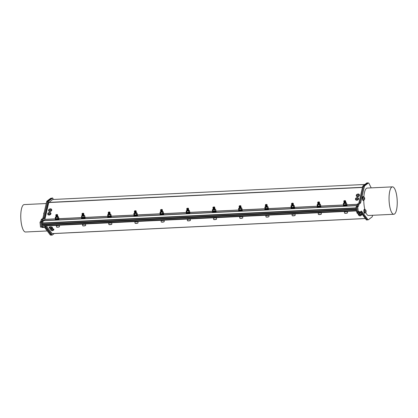 <?xml version="1.0" encoding="UTF-8"?>
<svg xmlns="http://www.w3.org/2000/svg" width="418" height="418" viewBox="0 0 418 418"><rect width="100%" height="100%" fill="white"/><g stroke="black" fill="none" stroke-linecap="round" stroke-linejoin="round"><path stroke-width="0.63" d="M57.574 216.529L56.665 216.848M57.658 216.529L57.229 216.409M57 216.399L56.717 216.409M56.968 216.085L57.647 216.258L56.691 216.132M57.25 215.855L56.66 215.85M56.435 215.871L57.459 215.651M56.911 215.557L56.629 215.568M56.404 215.594L57.647 215.495L56.503 215.866L55.897 215.85L56.164 215.604M57.188 215.291L56.597 215.286M56.373 215.312L57.616 215.213L56.472 215.583L55.866 215.573L56.137 215.322M57.161 215.014L56.566 215.004M56.341 215.03L57.376 214.815L57.308 215.129L55.84 215.233M56.043 214.69L57.229 214.862L55.955 214.857M56.926 214.758L57.313 214.638M57.313 214.836L56.106 215.04M56.848 214.962L57.219 214.988M57.418 215.124L55.85 215.327L57.585 214.93M56.874 215.239L57.25 215.27M57.449 215.406L55.881 215.61L57.621 215.244M57.475 215.646L56.195 215.887M56.937 215.803L57.313 215.834M56.017 215.16L57.005 215.061M57.397 215.683L57.564 215.897L56.712 216.127L56.096 215.96M56.111 216.007L57.099 215.902M57.485 215.939L57.433 216.252L55.96 216.357L57.13 216.184M57.647 216.258L56.263 216.545M57.01 216.503L56.728 216.519M56.514 216.54L57.323 216.613L57.741 216.383L57.454 216.242M56.984 216.221L57.71 216.054M56.952 215.939L56.211 216.017M55.902 216.106L57.679 215.792M56.921 215.657L56.639 215.672M55.881 215.845L57.653 215.526M56.89 215.38L56.608 215.395M56.858 215.098L56.117 215.176M56.827 214.815L56.545 214.831M55.793 215.004L57.282 214.878L57.553 214.711L57.235 214.497L56.049 214.627L57.235 214.497M57.229 214.862L57.553 214.711M57.135 216.503L56.002 216.733M108.889 214.016L108.346 214.188L109.046 214.324L109.882 214.063L108.628 214.303L109.516 213.979M109.908 213.985L109.61 213.885M109.38 213.88L109.098 213.891M109.892 213.697L109.067 213.608M109.626 213.332L109.035 213.326M108.811 213.352L109.84 213.133M109.286 213.034L109.009 213.044M108.779 213.07L110.023 212.971L108.879 213.342L108.272 213.332L108.544 213.081M109.568 212.772L108.973 212.762M108.753 212.788L109.777 212.569L109.715 212.887L108.408 212.877M109.537 212.49L108.941 212.485M108.424 212.166L109.61 212.339L108.335 212.334M109.302 212.234L109.688 212.119M109.793 212.563L108.513 212.799M109.255 212.72L109.631 212.746M109.741 212.877L108.257 213.091M110.059 213.284L108.779 213.671L110.033 213.206L108.576 213.363M109.312 213.279L109.688 213.311M109.344 213.561L109.918 213.729M109.688 212.318L109.965 212.407L109.688 212.605L108.189 212.741L109.934 212.187L108.424 212.104L109.61 211.978M108.398 212.642L109.385 212.537M108.283 213.619L110.023 212.987M108.487 213.483L109.474 213.384M109.861 213.415L109.809 213.729L108.335 213.833L109.506 213.661M110.023 213.734L108.643 214.026M109.041 214.324L110.038 214.006M109.391 213.979L109.108 213.995M108.377 214.215L109.845 214.047L110.122 213.849L109.835 213.718M109.359 213.697L110.086 213.551M109.328 213.42L108.586 213.499M109.297 213.138L109.014 213.154M109.265 212.856L108.983 212.872M108.22 213.023L109.991 212.705M109.234 212.574L108.492 212.652M108.199 212.762L109.96 212.422M109.208 212.292L108.92 212.307M109.61 212.339L109.934 212.187M136.096 212.725L135.228 213.065M136.226 212.746L135.798 212.626M135.568 212.616L135.286 212.626M135.061 212.652L136.09 212.433L136.132 212.71L134.831 212.762M136.216 212.469L135.254 212.349M135.03 212.37L136.059 212.151L136.096 212.428L134.591 212.652L135.693 212.401M135.819 212.072L135.223 212.067M135.474 211.774L135.197 211.785M135.756 211.508L135.166 211.503M134.941 211.529L136.184 211.43L135.04 211.801L134.429 211.785L134.701 211.539M135.725 211.231L135.129 211.221M134.612 210.907L135.798 211.08L134.523 211.074M135.495 210.975L135.876 210.855M135.411 211.174L135.787 211.205M135.897 211.336L134.413 211.545L136.153 211.163M135.442 211.456L135.819 211.487M135.505 212.02L135.876 212.046M136.069 212.145L134.795 212.381M135.536 212.302L136.012 212.537L134.826 212.663M135.876 211.053L136.007 211.289L135.16 211.503L134.57 211.336M134.586 211.377L135.573 211.278M135.991 211.592L135.27 212.057L134.444 211.827L136.184 211.43M135.96 211.895L136.132 212.114L135.275 212.344L134.638 212.166M134.68 212.224L135.662 212.119M82.853 215.583L83.715 215.244M83.861 215.275L83.417 215.15M83.192 215.139L82.91 215.15M82.686 215.176L83.71 214.956L83.752 215.233L82.451 215.286M83.835 214.993L82.879 214.868M82.654 214.894L83.678 214.674L83.72 214.951L82.215 215.171L83.318 214.925M83.438 214.596L82.848 214.586M83.098 214.293L82.816 214.309M83.381 214.032L82.785 214.026M83.349 213.75L82.754 213.744M82.534 213.77L83.772 213.671L82.633 214.042L82.022 214.026L82.294 213.781M82.236 213.426L83.417 213.598L82.142 213.598M82.21 213.901L83.198 213.797M83.584 213.833L82.806 214.309L82.038 214.068L83.778 213.702M83.61 214.115L83.558 214.429L82.236 214.439M83.657 214.397L82.9 214.868L82.1 214.633L83.835 214.246M82.299 214.747L83.287 214.643M83.203 215.244L82.916 215.254M82.701 215.28L83.511 215.354L83.929 215.124L83.642 214.983M83.172 214.962L83.903 214.831M83.14 214.68L82.398 214.758M82.1 214.862L83.866 214.512M83.109 214.397L82.827 214.413M83.078 214.115L82.795 214.131M82.043 214.303L83.804 213.964M83.046 213.833L82.304 213.917M83.015 213.556L82.733 213.572M81.975 213.76L83.469 213.619L83.746 213.452L83.422 213.237L82.236 213.368L83.422 213.237M83.417 213.598L83.746 213.452M83.579 213.582L82.006 213.786M83.036 213.697L83.412 213.729M83.067 213.979L83.438 214.011M83.125 214.544L83.501 214.57M83.699 214.706L82.419 214.904M83.156 214.821L83.637 215.061L82.445 215.186M83.328 215.239L82.189 215.474M161.27 211.498L160.721 211.66L161.421 211.801L162.257 211.539L161.003 211.78L161.891 211.456M162.325 211.487L161.985 211.362M161.756 211.356L161.473 211.367M162.273 211.174L161.442 211.085M161.217 211.111L162.247 210.891L162.283 211.168L160.778 211.388L161.886 211.142M162.006 210.813L161.411 210.803M161.186 210.829L162.215 210.609L162.158 210.923L160.846 210.918M161.667 210.51L161.385 210.52M161.16 210.547L162.403 210.447L161.259 210.824L160.648 210.808L160.92 210.557M161.944 210.249L161.353 210.244M161.912 209.967L161.322 209.961M161.097 209.982L162.341 209.883L161.196 210.259L160.59 210.244L160.862 209.998M160.726 209.789L162.064 209.596M162.069 209.794L160.742 210.092M161.63 210.197L162.006 210.223M162.116 210.353L160.878 210.656L162.372 210.181L161.228 210.541L160.606 210.285L162.346 209.92M162.231 210.604L160.951 210.839M161.693 210.756L162.069 210.787M162.179 210.918L160.982 211.121M161.724 211.038L162.299 211.205M160.799 209.643L161.729 209.737M160.773 210.118L161.761 210.014M160.867 210.959L161.855 210.86M162.403 211.21L161.019 211.503M161.416 211.801L162.414 211.482M135.578 212.72L135.296 212.736M135.082 212.757L135.892 212.83L136.31 212.6L136.022 212.459M135.547 212.438L136.273 212.287M135.516 212.156L134.774 212.234M134.481 212.344L136.242 212.004M135.489 211.874L135.202 211.889M134.444 212.078L136.216 211.743M135.453 211.597L135.171 211.607M135.427 211.315L134.685 211.393M135.395 211.033L135.113 211.048M134.361 211.215L135.85 211.095L136.122 210.928L135.803 210.714L134.612 210.844L135.803 210.714M135.798 211.08L136.122 210.928M135.704 212.715L134.57 212.95M188.508 210.186L187.604 210.541M188.602 210.223L188.173 210.102M187.943 210.092L187.661 210.108M187.436 210.129L188.466 209.909L188.508 210.186L187.207 210.238M188.591 209.951L187.63 209.826M188.194 209.549L187.604 209.543M187.854 209.251L187.572 209.261M188.131 208.99L187.541 208.979M187.316 209.005L188.56 208.906L187.416 209.277L186.809 209.266L187.081 209.016M188.105 208.707L187.51 208.702M187.285 208.723L188.319 208.509M186.987 208.383L188.173 208.556L186.898 208.551M187.87 208.451L188.257 208.336M188.252 208.467L187.05 208.734M187.792 208.655L188.163 208.681M188.278 208.812L186.783 208.927M187.818 208.932L188.194 208.963M187.881 209.496L188.257 209.528M187.912 209.779L188.419 209.998L187.201 210.139M186.961 208.859L187.948 208.754M188.366 209.068L187.645 209.538L187.008 209.371M188.408 209.355L188.346 209.664L187.024 209.679M187.055 209.7L188.043 209.596M188.455 209.664L186.903 210.05L188.074 209.878M161.766 211.456L161.484 211.471M160.758 211.691L162.221 211.524L162.498 211.325L162.21 211.2M161.735 211.179L162.461 211.012M161.703 210.897L160.961 210.975M160.658 211.064L162.43 210.745M161.677 210.615L161.395 210.63M160.637 210.797L162.398 210.463M161.646 210.332L161.358 210.348M161.614 210.05L160.873 210.129M161.583 209.773L161.301 209.784M160.538 209.94L162.038 209.836L162.309 209.669L161.991 209.455L160.799 209.585L161.991 209.455M161.985 209.815L162.309 209.669M213.645 208.974L213.102 209.146L213.802 209.277L214.486 209.131L213.379 209.256L214.267 208.932M214.68 208.932L214.361 208.843M214.136 208.833L213.854 208.843M213.629 208.869L214.653 208.65L214.695 208.927L213.394 208.979M214.779 208.686L213.823 208.561M213.598 208.587L214.622 208.368L214.659 208.645L213.159 208.869L214.262 208.619M214.382 208.289L213.791 208.284M213.567 208.305L214.81 208.206L213.666 208.582L213.06 208.566L213.332 208.316M214.042 207.992L213.76 208.002M214.324 207.725L213.729 207.72M214.293 207.443L213.697 207.438M213.175 207.119L214.361 207.297L213.086 207.265M214.058 207.187L214.444 207.072M214.006 207.673L214.382 207.704M214.612 208.122L213.248 208.404L214.779 207.939L213.635 208.3L213.013 208.044L214.747 207.641L213.149 207.856M214.068 208.237L214.444 208.263M214.554 208.394L213.358 208.598M214.1 208.514L214.58 208.754L213.389 208.88M214.444 207.271L214.57 207.506L213.723 207.72L213.133 207.547M213.154 207.594L214.136 207.495M213.243 208.441L214.23 208.336M213.797 209.277L214.795 208.963M187.954 210.197L187.672 210.212M187.457 210.233L188.267 210.306L188.685 210.076L188.398 209.935M187.922 209.914L188.654 209.784M187.896 209.632L187.154 209.716M186.851 209.836L188.622 209.465M187.865 209.355L187.583 209.366M186.815 209.522L188.591 209.188M187.834 209.073L187.546 209.089M186.794 209.256L188.56 208.922M187.802 208.791L187.06 208.869M187.771 208.509L187.489 208.525M186.736 208.697L188.225 208.577L188.497 208.404L188.178 208.195L186.992 208.321L188.178 208.195M188.173 208.556L188.497 208.404M188.079 210.197L186.945 210.432M240.846 207.678L239.984 208.018M240.982 207.699L240.554 207.579M240.324 207.574L240.042 207.584M240.287 207.255L240.967 207.427L240.01 207.302M240.569 207.025L239.979 207.02M240.23 206.727L239.953 206.738M239.723 206.764L240.967 206.664L239.822 207.041L239.216 207.025L239.488 206.774M240.512 206.466L239.916 206.461M239.692 206.482L240.935 206.382L239.796 206.758L239.185 206.743L239.457 206.492M240.481 206.184L239.885 206.178M239.666 206.199L240.904 206.1L239.765 206.476L239.153 206.461L239.425 206.21M239.295 206.006L240.632 205.813L239.295 206.006M239.368 205.86L240.632 205.813M240.245 205.928L239.279 206.032M240.632 206.011L239.138 206.22L240.601 206.053L240.878 205.881L240.554 205.672L239.368 205.802L240.554 205.672M240.167 206.131L240.543 206.158M240.653 206.288L239.169 206.502L240.909 206.1M240.198 206.414L240.575 206.44M240.773 206.581L239.2 206.785L240.94 206.419M240.256 206.973L240.632 207.004M239.342 206.335L240.329 206.231M240.716 206.853L240.888 207.072L240.031 207.297L239.394 207.119M239.43 207.176L240.418 207.077M240.805 207.109L240.752 207.422L239.279 207.527L240.449 207.354M240.967 207.427L239.587 207.72M214.141 208.937L213.859 208.953M213.133 209.167L214.596 209L214.873 208.801L214.586 208.676M214.115 208.655L214.836 208.504M214.084 208.373L213.342 208.451M213.044 208.556L214.815 208.242M214.053 208.091L213.77 208.107M214.021 207.809L213.739 207.824M213.99 207.532L213.248 207.61M212.955 207.715L214.716 207.38M213.959 207.25L213.676 207.265M212.924 207.432L214.413 207.312L214.69 207.145L214.366 206.931L213.18 207.062L214.366 206.931M214.361 207.297L214.69 207.145M267.039 206.419L266.172 206.758M267.186 206.445L266.741 206.32M266.512 206.309L266.229 206.32M266.005 206.346L267.034 206.126L267.071 206.403L265.775 206.455M267.159 206.163L266.198 206.043M265.973 206.064L267.003 205.844L267.039 206.121L265.534 206.346L266.637 206.095M266.762 205.766L266.167 205.76M265.942 205.781L266.971 205.562M266.418 205.468L266.141 205.478M266.7 205.201L266.109 205.196M266.668 204.924L266.073 204.914M265.555 204.601L266.741 204.773L265.467 204.768M266.433 204.668L266.82 204.548M266.355 204.867L266.731 204.898M266.386 205.149L266.762 205.181M266.956 205.275L266.877 205.599L265.555 205.614M266.903 205.593L265.707 205.797M266.449 205.713L266.82 205.745M266.935 205.87L265.738 206.074M266.475 205.996L266.956 206.231L265.77 206.356M266.82 204.747L267.097 204.841L266.82 205.039L265.32 205.175L267.065 204.621L265.555 204.538L266.747 204.407M265.529 205.071L266.517 204.972M266.903 205.003L266.125 205.478L265.357 205.238L267.102 204.877M266.977 205.567L266.219 206.037L265.42 205.802L267.154 205.421M265.618 205.917L266.606 205.813M240.334 207.673L240.052 207.689M239.833 207.715L240.784 207.741L241.066 207.542L240.773 207.417M240.303 207.391L241.029 207.229M240.272 207.114L239.53 207.192M239.237 207.297L240.998 206.962M240.24 206.832L239.958 206.847M239.206 207.014L240.972 206.701M240.209 206.549L239.927 206.565M240.178 206.267L239.436 206.346M240.151 205.985L239.864 206.001M240.554 206.032L240.878 205.881M240.46 207.673L239.321 207.908M292.213 205.191L291.67 205.363L292.365 205.494L293.201 205.233L291.947 205.473L292.835 205.149M293.227 205.154L292.929 205.06M292.699 205.05L292.417 205.06M293.211 204.867L292.386 204.778M292.95 204.506L292.354 204.496M292.13 204.522L293.159 204.303M292.605 204.203L292.328 204.219M292.098 204.24L293.128 204.021M292.887 203.942L292.297 203.937M292.072 203.958L293.096 203.738L293.039 204.057L291.733 204.047M292.856 203.66L292.26 203.655M291.743 203.336L292.929 203.509L291.654 203.509M292.626 203.404L293.008 203.289M292.543 203.608L292.919 203.639M293.112 203.733L291.832 203.974M292.574 203.89L292.95 203.916M293.06 204.047L291.863 204.25M293.379 204.459L292.104 204.841L293.352 204.381L291.895 204.533M292.637 204.454L293.013 204.48M292.668 204.731L293.237 204.898M293.075 203.467L293.008 203.775L291.513 203.916L293.253 203.362L291.743 203.279L292.934 203.148M291.717 203.812L292.704 203.707M293.123 204.026L292.401 204.491L291.576 204.261L293.311 203.874M291.607 204.794L293.342 204.156M291.811 204.658L292.799 204.554M293.185 204.585L293.128 204.898L291.659 205.003L292.825 204.836M293.347 204.904L291.963 205.196M292.36 205.494L293.358 205.181M266.522 206.414L266.24 206.429M266.02 206.45L266.836 206.523L267.254 206.293L266.966 206.152M266.491 206.131L267.222 206.001M266.459 205.849L265.717 205.928M265.425 206.037L267.186 205.682M266.433 205.567L266.146 205.583M266.397 205.29L266.114 205.306M265.362 205.473L267.128 205.154M266.365 205.008L265.623 205.086M266.339 204.726L266.052 204.742M266.741 204.773L267.065 204.621M266.647 206.414L265.514 206.644M292.71 205.149L292.428 205.165M291.701 205.384L293.164 205.217L293.441 205.019L293.154 204.893M292.678 204.872L293.41 204.736M292.647 204.59L291.905 204.668M292.621 204.308L292.334 204.324M292.59 204.026L292.302 204.041M292.558 203.744L291.816 203.827M291.518 203.932L293.29 203.613M292.527 203.467L292.245 203.482M292.929 203.509L293.253 203.362M318.897 203.89L318.615 203.906M318.401 203.927L319.352 203.958L319.629 203.759L319.342 203.629M318.866 203.608L319.592 203.461M318.349 203.54L319.31 203.352M318.84 203.326L318.093 203.409M317.8 203.514L319.493 203.3L317.858 203.535L318.082 203.273M318.809 203.049L318.526 203.064M317.764 203.252L319.462 203.017L317.832 203.258L318.051 202.991M318.777 202.767L318.49 202.782M317.732 202.97L319.498 202.678L317.753 202.902M318.746 202.484L318.004 202.563M318.229 202.416L319.472 202.317L317.701 202.652L318.333 202.73L319.472 202.333M317.68 202.39L319.2 202.228M318.715 202.202L318.432 202.218M319.373 202.171L317.936 202.014L319.122 201.889M317.931 202.077L319.441 202.098M319.117 202.249L317.842 202.244M317.905 202.552L318.892 202.448M319.368 203.075L317.983 203.388L319.566 203.195M317.999 203.394L318.986 203.294M319.394 203.315L319.315 203.639L317.847 203.744L319.018 203.571M319.404 203.608L319.347 203.921L318.15 203.937M319.436 203.89L318.547 204.235L319.441 203.885M319.206 202.286L317.993 202.427M318.762 202.631L319.138 202.657M319.331 202.756L317.936 203.096L319.336 202.793M318.824 203.19L319.2 203.221M319.394 203.32L318.114 203.556M318.856 203.472L319.362 203.691L318.145 203.832M319.456 203.921L318.547 204.235M319.023 203.89L317.889 204.125M319.545 203.916L319.117 203.796M318.887 203.791L318.605 203.801M318.38 203.822L319.409 203.603M319.535 203.644L318.573 203.519M319.138 203.242L318.547 203.237M318.323 203.263L317.795 203.279M318.798 202.944L318.516 202.955M318.291 202.981L317.769 202.996M319.075 202.683L318.485 202.673M319.044 202.401L318.453 202.396M318.814 202.145L319.195 202.03M344.427 203.017L345.827 202.61L344.244 202.777L345.832 202.625M345.09 202.652L344.813 202.662M345.059 202.375L344.782 202.38M344.552 202.406L345.796 202.333L344.401 202.699L344.024 202.641L344.312 202.416M345.028 202.093L344.751 202.103M344.996 201.81L344.719 201.821M344.495 201.847L345.738 201.748L344.505 202.129L343.962 202.082L344.254 201.857M345.278 201.544L344.688 201.539M344.463 201.565L345.702 201.486L344.307 201.857L343.93 201.8L344.223 201.575M344.934 201.246L344.657 201.257M344.432 201.283L345.676 201.183L344.411 201.57L343.899 201.518L344.192 201.293M344.118 201.063L345.043 201.037L345.336 200.666M345.477 200.797L345.132 201.168L343.899 201.204L345.064 201.032M344.139 201.695L345.127 201.596M344.171 201.978L345.158 201.878M345.555 201.91L345.258 202.291L344.166 202.239M345.069 202.474L344.793 202.49M344.035 202.662L345.796 202.307M344.004 202.38L345.514 202.213M345.038 202.192L344.761 202.207M345.012 201.91L344.27 201.993M343.972 202.098L345.733 201.763M344.975 201.633L344.239 201.711M343.941 201.816L345.712 201.502M344.949 201.351L344.672 201.366M343.904 201.554L345.676 201.183M344.918 201.068L344.108 201.33L345.393 201.089M344.672 200.656C347.159 200.786 342.932 201.324 343.925 200.927L344.051 201.058M345.409 200.849L343.894 201.204M345.409 201.152L343.904 201.304M345.508 201.382L343.936 201.581M344.96 201.492L345.341 201.523M345.534 201.628L343.967 201.863M344.991 201.774L345.373 201.805M345.534 202.275L344.03 202.427M345.054 202.338L345.43 202.364M345.629 202.505L344.061 202.709M356.314 209.606L42.056 224.779L42.161 225.636L356.402 210.5M42.082 224.738L42.025 224.215L356.235 209.073M53.394 199.459L52.668 198.017L48.504 201.199L44.616 218.186L43.033 219.393L42.443 221.488L41.753 222.015L41.899 223.348L42.359 222.982L356.126 207.871M357.348 211.842L356.564 211.879L356.021 206.879L356.711 206.351L357.296 204.261L358.884 203.049L362.767 186.062L366.931 182.88L367.83 182.99M42.025 224.205L42.056 224.779M42.161 225.636L356.413 210.505M42.615 222.972L43.305 220.615L44.888 219.351L48.734 202.552L52.647 199.506M46.293 225.856L52.182 233.636L365.369 218.546M43.456 225.574L43.869 225.971L356.455 210.907L43.869 225.971M54.256 233.537L52.187 235.12L45.489 226.216L43.906 227.429L42.986 226.488L42.296 227.016L42.15 225.636M58.687 218.133L58.687 218.133A1.803 0.345 -6.2 0 1 58.854 218.259L58.896 218.645A1.803 0.345 173.8 0 1 57.141 219.178A1.803 0.345 173.8 0 1 55.317 219.032L55.275 218.645A1.803 0.345 -6.2 0 0 57.099 218.792A1.803 0.345 -6.2 0 0 58.854 218.259M57.418 216.435L58.337 216.832A1.442 0.277 173.8 0 1 58.055 217.031A1.442 0.277 173.8 0 1 56.743 217.276A1.442 0.277 173.8 0 1 55.589 217.235L55.27 217.224L55.411 218.483A1.803 0.345 -6.2 0 0 55.275 218.645M58.389 218.415A1.442 0.277 173.8 0 1 58.379 218.426A1.442 0.277 173.8 0 1 58.217 218.494A1.442 0.277 173.8 0 1 56.9 218.745A1.442 0.277 173.8 0 1 55.772 218.708L55.772 218.708M55.307 218.975A1.824 0.35 -6.2 0 0 55.291 219.022A1.824 0.35 -6.2 0 0 55.291 219.037A1.824 0.35 -6.2 0 0 57.141 219.184A1.824 0.35 -6.2 0 0 58.917 218.64A1.824 0.35 -6.2 0 0 58.891 218.588M59.252 225.229A1.531 0.293 173.8 0 1 58.154 225.537A1.531 0.293 173.8 0 1 56.299 225.485L56.446 226.911A1.531 0.293 -6.2 0 0 56.477 226.969A1.531 0.293 -6.2 0 0 57.997 227.037A1.531 0.293 -6.2 0 0 59.466 226.64A1.531 0.293 -6.2 0 0 59.487 226.582L59.34 225.229M59.466 226.64L59.33 226.802A1.379 0.261 173.8 0 1 58.008 227.157A1.379 0.261 173.8 0 1 56.644 227.094L56.477 226.969M56.211 216.817A1.442 0.277 173.8 0 1 56.759 216.728M58.217 216.738L58.557 216.952L57.574 217.313L55.589 217.235A1.442 0.277 173.8 0 1 55.474 217.141L56.346 216.55M57.067 216.696L57.898 216.728M55.411 218.483L56.9 218.745L58.698 218.212L58.217 218.494M55.751 218.698L56.069 218.708L55.928 217.449M55.27 217.224L55.751 216.942M58.557 216.952L58.698 218.212M57.574 217.313L57.71 218.572M56.028 225.386A1.803 0.345 -6.2 0 0 57.287 225.521A1.803 0.345 -6.2 0 0 59.1 225.239M58.917 218.64L58.98 219.204A1.824 0.35 173.8 0 1 57.203 219.748A1.824 0.35 173.8 0 1 55.354 219.596A1.824 0.35 173.8 0 1 55.354 219.586M84.875 216.874L84.875 216.874A1.803 0.345 -6.2 0 1 85.042 216.994L85.084 217.381A1.803 0.345 173.8 0 1 83.334 217.919A1.803 0.345 173.8 0 1 81.505 217.773L81.463 217.386A1.803 0.345 -6.2 0 0 83.292 217.532A1.803 0.345 -6.2 0 0 85.042 216.994M84.598 217.146L84.567 217.161A1.442 0.277 173.8 0 1 84.567 217.161A1.442 0.277 173.8 0 1 84.405 217.235A1.442 0.277 173.8 0 1 83.088 217.48A1.442 0.277 173.8 0 1 81.965 217.444L81.959 217.444M81.5 217.715A1.824 0.35 -6.2 0 0 81.479 217.762A1.824 0.35 -6.2 0 0 81.479 217.773A1.824 0.35 -6.2 0 0 83.334 217.924A1.824 0.35 -6.2 0 0 85.11 217.381A1.824 0.35 -6.2 0 0 85.079 217.323M85.439 223.97A1.531 0.293 173.8 0 1 84.342 224.278A1.531 0.293 173.8 0 1 82.487 224.226L82.633 225.652A1.531 0.293 -6.2 0 0 82.665 225.704A1.531 0.293 -6.2 0 0 84.185 225.777A1.531 0.293 -6.2 0 0 85.653 225.38A1.531 0.293 -6.2 0 0 85.674 225.323L85.528 223.964M85.653 225.38L85.518 225.542A1.379 0.261 173.8 0 1 84.196 225.898A1.379 0.261 173.8 0 1 82.832 225.835L82.665 225.704M83.114 213.493L83.501 213.379M82.403 215.557A1.442 0.277 173.8 0 1 82.947 215.463M83.605 215.176L84.525 215.568A1.442 0.277 173.8 0 1 84.243 215.772A1.442 0.277 173.8 0 1 82.931 216.017A1.442 0.277 173.8 0 1 81.782 215.975A1.442 0.277 173.8 0 1 81.662 215.881L82.534 215.286M83.255 215.432L84.086 215.469M84.405 215.479L84.749 215.693L83.762 216.049L81.463 215.965L81.938 217.438L84.405 217.235M81.938 217.438L82.257 217.449L82.121 216.184M81.463 215.965L81.944 215.683M84.749 215.693L84.885 216.952M83.762 216.049L83.898 217.313M82.215 224.126A1.803 0.345 -6.2 0 0 83.475 224.262A1.803 0.345 -6.2 0 0 85.288 223.975M85.11 217.381L85.167 217.94A1.824 0.35 173.8 0 1 83.391 218.483A1.824 0.35 173.8 0 1 81.541 218.337A1.824 0.35 173.8 0 1 81.541 218.321L81.479 217.773M111.068 215.615A1.803 0.345 -6.2 0 0 111.063 215.615A1.803 0.345 -6.2 0 1 111.23 215.735L111.272 216.122A1.803 0.345 173.8 0 1 109.521 216.655A1.803 0.345 173.8 0 1 107.692 216.508L107.651 216.122A1.803 0.345 -6.2 0 0 109.479 216.268A1.803 0.345 -6.2 0 0 111.23 215.735M109.793 213.917L110.713 214.309A1.442 0.277 173.8 0 1 110.43 214.507A1.442 0.277 173.8 0 1 109.119 214.758A1.442 0.277 173.8 0 1 107.969 214.711L107.651 214.7L107.787 215.965A1.803 0.345 -6.2 0 0 107.651 216.122M110.77 215.892A1.442 0.277 173.8 0 1 110.754 215.902A1.442 0.277 173.8 0 1 110.592 215.97A1.442 0.277 173.8 0 1 109.276 216.221A1.442 0.277 173.8 0 1 108.152 216.184L108.152 216.184M107.687 216.451A1.824 0.35 -6.2 0 0 107.666 216.498A1.824 0.35 -6.2 0 0 107.666 216.514A1.824 0.35 -6.2 0 0 109.521 216.66A1.824 0.35 -6.2 0 0 111.298 216.116A1.824 0.35 -6.2 0 0 111.266 216.064M111.627 222.71A1.531 0.293 173.8 0 1 110.535 223.019A1.531 0.293 173.8 0 1 108.675 222.966M111.841 224.121L111.705 224.278A1.379 0.261 173.8 0 1 110.389 224.638A1.379 0.261 173.8 0 1 109.02 224.57L108.858 224.445A1.531 0.293 -6.2 0 0 110.373 224.513A1.531 0.293 -6.2 0 0 111.841 224.121A1.531 0.293 -6.2 0 0 111.862 224.058L111.716 222.705M108.664 222.961L108.821 224.393A1.531 0.293 -6.2 0 0 108.858 224.445M108.591 214.293A1.442 0.277 173.8 0 1 109.135 214.204M110.598 214.215L110.937 214.429L109.95 214.789L107.969 214.711A1.442 0.277 173.8 0 1 107.849 214.622L108.722 214.026M109.443 214.173L110.279 214.204M107.787 215.965L109.276 216.221L111.073 215.693L110.592 215.97M108.126 216.174L108.445 216.184L108.309 214.925M107.651 214.7L108.131 214.418M110.937 214.429L111.073 215.693M109.95 214.789L110.091 216.049M108.408 222.862A1.803 0.345 -6.2 0 0 109.662 223.003A1.803 0.345 -6.2 0 0 111.475 222.716M111.298 216.116L111.36 216.681A1.824 0.35 173.8 0 1 109.584 217.224A1.824 0.35 173.8 0 1 107.729 217.073A1.824 0.35 173.8 0 1 107.729 217.062L107.666 216.514M137.256 214.35L137.256 214.35A1.803 0.345 -6.2 0 1 137.417 214.471L137.459 214.857A1.803 0.345 173.8 0 1 135.709 215.395A1.803 0.345 173.8 0 1 133.88 215.249L133.838 214.862A1.803 0.345 -6.2 0 0 135.667 215.009A1.803 0.345 -6.2 0 0 137.417 214.471M135.981 212.652L136.9 213.049A1.442 0.277 173.8 0 1 136.623 213.248A1.442 0.277 173.8 0 1 135.307 213.493A1.442 0.277 173.8 0 1 134.157 213.452L133.838 213.441L133.974 214.7A1.803 0.345 -6.2 0 0 133.838 214.862M136.979 214.622L136.942 214.638A1.442 0.277 173.8 0 1 136.942 214.638A1.442 0.277 173.8 0 1 136.78 214.711A1.442 0.277 173.8 0 1 135.469 214.956A1.442 0.277 173.8 0 1 134.34 214.925L134.34 214.92M133.875 215.192A1.824 0.35 -6.2 0 0 133.859 215.239A1.824 0.35 -6.2 0 0 133.859 215.249A1.824 0.35 -6.2 0 0 135.709 215.401A1.824 0.35 -6.2 0 0 137.485 214.857A1.824 0.35 -6.2 0 0 137.454 214.805M137.815 221.446A1.531 0.293 173.8 0 1 136.723 221.754A1.531 0.293 173.8 0 1 134.862 221.702L135.009 223.128A1.531 0.293 -6.2 0 0 135.045 223.181A1.531 0.293 -6.2 0 0 136.561 223.254A1.531 0.293 -6.2 0 0 138.029 222.857A1.531 0.293 -6.2 0 0 138.05 222.799L137.903 221.441M138.029 222.857L137.898 223.019A1.379 0.261 173.8 0 1 136.576 223.374A1.379 0.261 173.8 0 1 135.207 223.311L135.045 223.181M134.779 213.034A1.442 0.277 173.8 0 1 135.322 212.945M136.785 212.955L137.125 213.17L136.143 213.53L134.157 213.452A1.442 0.277 173.8 0 1 134.037 213.358L134.915 212.762M135.636 212.914L136.467 212.945M133.974 214.7L135.469 214.956L137.261 214.429L136.78 214.711M134.314 214.915L134.633 214.925L134.497 213.666M133.838 213.441L134.319 213.159M137.125 213.17L137.261 214.429M136.143 213.53L136.278 214.789M134.596 221.603A1.803 0.345 -6.2 0 0 135.855 221.739A1.803 0.345 -6.2 0 0 137.663 221.456M137.485 214.857L137.548 215.422A1.824 0.35 173.8 0 1 135.772 215.965A1.824 0.35 173.8 0 1 133.917 215.813A1.824 0.35 173.8 0 1 133.917 215.803M163.443 213.091L163.443 213.091A1.803 0.345 -6.2 0 1 163.61 213.211L163.652 213.598A1.803 0.345 173.8 0 1 161.897 214.136A1.803 0.345 173.8 0 1 160.068 213.985L160.026 213.603A1.803 0.345 -6.2 0 0 161.855 213.75A1.803 0.345 -6.2 0 0 163.61 213.211M162.168 211.393L163.093 211.785A1.442 0.277 173.8 0 1 162.811 211.983A1.442 0.277 173.8 0 1 161.494 212.234A1.442 0.277 173.8 0 1 160.345 212.187L160.026 212.177L160.162 213.441A1.803 0.345 -6.2 0 0 160.026 213.603M163.145 213.373A1.442 0.277 173.8 0 1 163.13 213.379A1.442 0.277 173.8 0 1 162.968 213.452A1.442 0.277 173.8 0 1 161.656 213.697A1.442 0.277 173.8 0 1 160.528 213.661L160.528 213.661M160.063 213.932A1.824 0.35 -6.2 0 0 160.047 213.979A1.824 0.35 -6.2 0 0 160.047 213.99A1.824 0.35 -6.2 0 0 161.897 214.141A1.824 0.35 -6.2 0 0 163.673 213.598A1.824 0.35 -6.2 0 0 163.642 213.541M164.002 220.187A1.531 0.293 173.8 0 1 162.91 220.495A1.531 0.293 173.8 0 1 161.055 220.443M164.217 221.597L164.086 221.759A1.379 0.261 173.8 0 1 162.764 222.115A1.379 0.261 173.8 0 1 161.4 222.047L161.233 221.921A1.531 0.293 -6.2 0 0 162.748 221.995A1.531 0.293 -6.2 0 0 164.217 221.597A1.531 0.293 -6.2 0 0 164.243 221.54L164.091 220.181M161.045 220.443L161.196 221.869A1.531 0.293 -6.2 0 0 161.233 221.921M160.967 211.774A1.442 0.277 173.8 0 1 161.515 211.68M162.973 211.696L163.313 211.905L162.33 212.266L160.345 212.187A1.442 0.277 173.8 0 1 160.225 212.098L161.102 211.503M161.823 211.649L162.654 211.686M160.162 213.441L161.656 213.697L163.448 213.17L162.968 213.452M160.507 213.655L160.82 213.666L160.684 212.401M160.026 212.177L160.507 211.9M163.313 211.905L163.448 213.17M162.33 212.266L162.466 213.53M160.784 220.343A1.803 0.345 -6.2 0 0 162.043 220.479A1.803 0.345 -6.2 0 0 163.856 220.192M163.673 213.598L163.736 214.157A1.824 0.35 173.8 0 1 161.959 214.7A1.824 0.35 173.8 0 1 160.104 214.554A1.824 0.35 173.8 0 1 160.104 214.538M189.631 211.832L189.631 211.832A1.803 0.345 -6.2 0 1 189.798 211.952L189.84 212.339A1.803 0.345 173.8 0 1 188.084 212.872A1.803 0.345 173.8 0 1 186.261 212.725L186.219 212.339A1.803 0.345 -6.2 0 0 188.043 212.485A1.803 0.345 -6.2 0 0 189.798 211.952M188.361 210.134L189.281 210.526A1.442 0.277 173.8 0 1 188.999 210.724A1.442 0.277 173.8 0 1 187.687 210.97A1.442 0.277 173.8 0 1 186.532 210.928L186.214 210.918L186.355 212.177A1.803 0.345 -6.2 0 0 186.219 212.339M189.354 212.098L189.323 212.119A1.442 0.277 173.8 0 1 189.323 212.119A1.442 0.277 173.8 0 1 189.155 212.187A1.442 0.277 173.8 0 1 187.844 212.438A1.442 0.277 173.8 0 1 186.715 212.401L186.715 212.401M186.25 212.668A1.824 0.35 -6.2 0 0 186.235 212.715A1.824 0.35 -6.2 0 0 186.235 212.731A1.824 0.35 -6.2 0 0 188.084 212.877A1.824 0.35 -6.2 0 0 189.861 212.334A1.824 0.35 -6.2 0 0 189.835 212.281M190.195 218.927A1.531 0.293 173.8 0 1 189.098 219.231A1.531 0.293 173.8 0 1 187.243 219.184L187.384 220.605A1.531 0.293 -6.2 0 0 187.421 220.662A1.531 0.293 -6.2 0 0 188.941 220.73A1.531 0.293 -6.2 0 0 190.404 220.338A1.531 0.293 -6.2 0 0 190.43 220.276L190.284 218.922M190.404 220.338L190.274 220.495A1.379 0.261 173.8 0 1 188.952 220.85A1.379 0.261 173.8 0 1 187.588 220.788L187.421 220.662M187.154 210.51A1.442 0.277 173.8 0 1 187.703 210.421M189.161 210.432L189.5 210.646L188.518 211.006L186.532 210.928A1.442 0.277 173.8 0 1 186.418 210.834L187.29 210.244M188.011 210.39L188.842 210.421M186.355 212.177L187.844 212.438L189.641 211.91L189.155 212.187M186.694 212.391L187.013 212.401L186.872 211.142M186.214 210.918L186.694 210.635M189.5 210.646L189.641 211.91M188.518 211.006L188.654 212.266M186.971 219.079A1.803 0.345 -6.2 0 0 188.231 219.22A1.803 0.345 -6.2 0 0 190.044 218.933M189.861 212.334L189.924 212.898A1.824 0.35 173.8 0 1 188.147 213.441A1.824 0.35 173.8 0 1 186.297 213.29A1.824 0.35 173.8 0 1 186.297 213.279L186.235 212.731M215.819 210.567L215.819 210.567A1.803 0.345 -6.2 0 1 215.986 210.688L216.028 211.074A1.803 0.345 173.8 0 1 214.272 211.612A1.803 0.345 173.8 0 1 212.448 211.466L212.407 211.08A1.803 0.345 -6.2 0 0 214.23 211.226A1.803 0.345 -6.2 0 0 215.986 210.688M214.032 211.174A1.442 0.277 173.8 0 1 212.908 211.137L215.348 210.928A1.442 0.277 173.8 0 1 214.032 211.174M215.521 210.85A1.442 0.277 173.8 0 1 215.51 210.855A1.442 0.277 173.8 0 1 215.348 210.928L215.829 210.646L215.348 210.928M212.443 211.409A1.824 0.35 -6.2 0 0 212.422 211.456A1.824 0.35 -6.2 0 0 212.422 211.466A1.824 0.35 -6.2 0 0 214.277 211.618A1.824 0.35 -6.2 0 0 216.054 211.074A1.824 0.35 -6.2 0 0 216.022 211.022M216.383 217.663A1.531 0.293 173.8 0 1 215.286 217.971A1.531 0.293 173.8 0 1 213.431 217.919M216.597 219.074L216.461 219.236A1.379 0.261 173.8 0 1 215.139 219.591A1.379 0.261 173.8 0 1 213.776 219.528L213.608 219.398A1.531 0.293 -6.2 0 0 215.129 219.471A1.531 0.293 -6.2 0 0 216.597 219.074A1.531 0.293 -6.2 0 0 216.618 219.016L216.472 217.658M213.42 217.919L213.577 219.345A1.531 0.293 -6.2 0 0 213.608 219.398M213.347 209.251A1.442 0.277 173.8 0 1 213.891 209.162M214.549 208.869L215.469 209.261A1.442 0.277 173.8 0 1 215.186 209.465A1.442 0.277 173.8 0 1 213.875 209.711A1.442 0.277 173.8 0 1 212.72 209.669A1.442 0.277 173.8 0 1 212.605 209.575L213.478 208.979M214.199 209.125L215.03 209.162M212.401 209.658L212.543 210.918L213.201 211.142L213.065 209.878L212.401 209.658L212.887 209.376M215.348 209.172L215.688 209.387L214.706 209.747L213.065 209.878M215.688 209.387L215.829 210.646M214.706 209.747L214.842 211.006M213.159 217.82A1.803 0.345 -6.2 0 0 214.418 217.956A1.803 0.345 -6.2 0 0 216.231 217.673M216.054 211.074L216.111 211.633A1.824 0.35 173.8 0 1 214.335 212.177A1.824 0.35 173.8 0 1 212.485 212.03A1.824 0.35 173.8 0 1 212.485 212.015M242.006 209.308L242.006 209.308A1.803 0.345 -6.2 0 1 242.174 209.428L242.215 209.815A1.803 0.345 173.8 0 1 240.465 210.353A1.803 0.345 173.8 0 1 238.636 210.202L238.594 209.815A1.803 0.345 -6.2 0 0 240.423 209.967A1.803 0.345 -6.2 0 0 242.174 209.428M240.737 207.61L241.656 208.002A1.442 0.277 173.8 0 1 241.374 208.201A1.442 0.277 173.8 0 1 240.063 208.451A1.442 0.277 173.8 0 1 238.913 208.404L238.594 208.394L238.73 209.658A1.803 0.345 -6.2 0 0 238.594 209.815M241.708 209.585A1.442 0.277 173.8 0 1 241.698 209.596A1.442 0.277 173.8 0 1 241.536 209.669A1.442 0.277 173.8 0 1 240.219 209.914A1.442 0.277 173.8 0 1 239.096 209.878L239.096 209.878M238.631 210.149A1.824 0.35 -6.2 0 0 238.61 210.191A1.824 0.35 -6.2 0 0 238.61 210.207A1.824 0.35 -6.2 0 0 240.465 210.353A1.824 0.35 -6.2 0 0 242.241 209.81A1.824 0.35 -6.2 0 0 242.21 209.758M242.571 216.404A1.531 0.293 173.8 0 1 241.473 216.712A1.531 0.293 173.8 0 1 239.618 216.66L239.765 218.086A1.531 0.293 -6.2 0 0 239.801 218.139A1.531 0.293 -6.2 0 0 241.317 218.212A1.531 0.293 -6.2 0 0 242.785 217.815A1.531 0.293 -6.2 0 0 242.806 217.752L242.659 216.399M242.785 217.815L242.649 217.971A1.379 0.261 173.8 0 1 241.332 218.332A1.379 0.261 173.8 0 1 239.963 218.264L239.801 218.139M239.535 207.986A1.442 0.277 173.8 0 1 240.078 207.898M241.541 207.913L241.881 208.122L240.893 208.483L238.913 208.404A1.442 0.277 173.8 0 1 238.793 208.316L239.666 207.72M238.73 209.658L240.219 209.914L242.017 209.387L241.536 209.669M239.07 209.873L239.389 209.883L239.253 208.619M238.594 208.394L239.075 208.112M241.881 208.122L242.017 209.387M240.893 208.483L241.029 209.747M239.352 216.555A1.803 0.345 -6.2 0 0 240.606 216.696A1.803 0.345 -6.2 0 0 242.419 216.409M242.241 209.81L242.299 210.374A1.824 0.35 173.8 0 1 240.522 210.918A1.824 0.35 173.8 0 1 238.673 210.766A1.824 0.35 173.8 0 1 238.673 210.756M268.199 208.044A1.803 0.345 -6.2 0 0 268.194 208.044A1.803 0.345 -6.2 0 1 268.361 208.169L268.403 208.556A1.803 0.345 173.8 0 1 266.653 209.089A1.803 0.345 173.8 0 1 264.824 208.943L264.782 208.556A1.803 0.345 -6.2 0 0 266.611 208.702A1.803 0.345 -6.2 0 0 268.361 208.169M267.886 208.336L267.922 208.316A1.442 0.277 173.8 0 1 267.886 208.336A1.442 0.277 173.8 0 1 267.724 208.404A1.442 0.277 173.8 0 1 266.412 208.655A1.442 0.277 173.8 0 1 265.284 208.619L265.284 208.619M264.819 208.885A1.824 0.35 -6.2 0 0 264.798 208.932A1.824 0.35 -6.2 0 0 264.803 208.943A1.824 0.35 -6.2 0 0 266.653 209.094A1.824 0.35 -6.2 0 0 268.429 208.551A1.824 0.35 -6.2 0 0 268.398 208.498M268.758 215.139A1.531 0.293 173.8 0 1 267.666 215.448A1.531 0.293 173.8 0 1 265.806 215.395L265.952 216.822A1.531 0.293 -6.2 0 0 265.989 216.874A1.531 0.293 -6.2 0 0 267.504 216.947A1.531 0.293 -6.2 0 0 268.973 216.55A1.531 0.293 -6.2 0 0 268.993 216.493L268.847 215.139M268.973 216.55L268.837 216.712A1.379 0.261 173.8 0 1 267.52 217.067A1.379 0.261 173.8 0 1 266.151 217.005L265.989 216.874M265.723 206.727A1.442 0.277 173.8 0 1 266.266 206.638M266.924 206.346L267.844 206.743A1.442 0.277 173.8 0 1 267.567 206.941A1.442 0.277 173.8 0 1 266.25 207.187A1.442 0.277 173.8 0 1 265.101 207.145A1.442 0.277 173.8 0 1 264.981 207.051L265.853 206.461M266.574 206.607L267.41 206.638M267.729 206.649L268.069 206.863L267.081 207.224L264.782 207.135L265.258 208.608L267.724 208.404M265.258 208.608L265.576 208.619L265.44 207.359M264.782 207.135L265.263 206.853M268.069 206.863L268.204 208.122M267.081 207.224L267.222 208.483M265.54 215.296A1.803 0.345 -6.2 0 0 266.799 215.432A1.803 0.345 -6.2 0 0 268.607 215.15M268.429 208.551L268.492 209.115A1.824 0.35 173.8 0 1 266.715 209.658A1.824 0.35 173.8 0 1 264.86 209.507A1.824 0.35 173.8 0 1 264.86 209.496L264.803 208.943M294.387 206.785L294.387 206.785A1.803 0.345 -6.2 0 1 294.549 206.905L294.596 207.291A1.803 0.345 173.8 0 1 292.84 207.83A1.803 0.345 173.8 0 1 291.012 207.683L290.97 207.297A1.803 0.345 -6.2 0 0 292.799 207.443A1.803 0.345 -6.2 0 0 294.549 206.905M293.112 205.086L294.037 205.478A1.442 0.277 173.8 0 1 293.755 205.682A1.442 0.277 173.8 0 1 292.438 205.928A1.442 0.277 173.8 0 1 291.289 205.886L290.97 205.875L291.106 207.135A1.803 0.345 -6.2 0 0 290.97 207.297M294.089 207.067A1.442 0.277 173.8 0 1 294.073 207.072A1.442 0.277 173.8 0 1 293.911 207.145A1.442 0.277 173.8 0 1 292.6 207.391A1.442 0.277 173.8 0 1 291.471 207.354L291.471 207.354M291.006 207.626A1.824 0.35 -6.2 0 0 290.991 207.673A1.824 0.35 -6.2 0 0 290.991 207.683A1.824 0.35 -6.2 0 0 292.84 207.835A1.824 0.35 -6.2 0 0 294.617 207.291A1.824 0.35 -6.2 0 0 294.585 207.234M294.946 213.88A1.531 0.293 173.8 0 1 293.854 214.188A1.531 0.293 173.8 0 1 291.999 214.136M295.16 215.291L295.03 215.453A1.379 0.261 173.8 0 1 293.708 215.808A1.379 0.261 173.8 0 1 292.339 215.745L292.177 215.615A1.531 0.293 -6.2 0 0 293.692 215.688A1.531 0.293 -6.2 0 0 295.16 215.291A1.531 0.293 -6.2 0 0 295.186 215.233L295.035 213.875M291.983 214.136L292.14 215.563A1.531 0.293 -6.2 0 0 292.177 215.615M291.91 205.468A1.442 0.277 173.8 0 1 292.454 205.374M293.917 205.39L294.256 205.604L293.274 205.959L291.289 205.886A1.442 0.277 173.8 0 1 291.168 205.792L292.046 205.196M292.767 205.342L293.598 205.379M291.106 207.135L292.6 207.391L294.392 206.863L293.911 207.145M291.445 207.349L291.764 207.359L291.628 206.095M290.97 205.875L291.45 205.593M294.256 205.604L294.392 206.863M293.274 205.959L293.41 207.224M291.727 214.037A1.803 0.345 -6.2 0 0 292.987 214.173A1.803 0.345 -6.2 0 0 294.8 213.885M294.617 207.291L294.68 207.85A1.824 0.35 173.8 0 1 292.903 208.394A1.824 0.35 173.8 0 1 291.048 208.248A1.824 0.35 173.8 0 1 291.048 208.232L290.991 207.683M318.098 204.203A1.442 0.277 173.8 0 1 318.647 204.115M319.305 203.827L320.225 204.219A1.442 0.277 173.8 0 1 319.942 204.418A1.442 0.277 173.8 0 1 318.626 204.668A1.442 0.277 173.8 0 1 317.476 204.621A1.442 0.277 173.8 0 1 317.361 204.533L318.234 203.937M318.955 204.083L319.786 204.115M320.104 204.125L320.444 204.339L319.462 204.7L317.157 204.611L317.293 205.875L318.788 206.131A1.442 0.277 173.8 0 1 317.659 206.095L317.659 206.095M317.638 206.084L317.957 206.095L317.816 204.836M320.099 205.881A1.442 0.277 173.8 0 1 318.788 206.131L320.099 205.881A1.442 0.277 173.8 0 0 320.266 205.813A1.442 0.277 173.8 0 1 320.266 205.813L320.298 205.792M317.157 204.611L317.638 204.329M320.444 204.339L320.58 205.604M319.462 204.7L319.598 205.959M344.134 202.981A1.442 0.277 173.8 0 1 345.268 202.814A1.442 0.277 173.8 0 1 345.649 202.798M343.909 203.043L343.371 203.32L343.894 203.566L345.514 203.461L346.611 203.111L346.339 202.882A1.442 0.277 173.8 0 1 346.412 202.96A1.442 0.277 173.8 0 1 346.052 203.185A1.442 0.277 173.8 0 1 344.693 203.414A1.442 0.277 173.8 0 1 343.622 203.341A1.442 0.277 173.8 0 1 343.549 203.268L344.139 202.74M345.268 202.814L346.088 202.861M343.371 203.32L343.507 204.58L344.85 204.877A1.442 0.277 173.8 0 1 343.847 204.836A1.442 0.277 173.8 0 1 343.842 204.83L343.847 204.836M343.779 204.81L343.894 203.566M346.209 204.648A1.442 0.277 173.8 0 1 344.85 204.877L346.209 204.648A1.442 0.277 173.8 0 0 346.454 204.548L346.517 204.517M346.611 203.111L346.747 204.371M345.514 203.461L345.649 204.726M343.387 205.102A1.824 0.35 -6.2 0 0 343.366 205.16A1.824 0.35 -6.2 0 0 343.559 205.29A1.824 0.35 -6.2 0 0 345.618 205.259A1.824 0.35 -6.2 0 0 346.997 204.768A1.824 0.35 -6.2 0 0 346.966 204.715M343.523 204.601A1.803 0.345 -6.2 0 0 343.35 204.773L343.392 205.16A1.803 0.345 -6.2 0 0 343.497 205.259A1.803 0.345 -6.2 0 0 345.508 205.269A1.803 0.345 -6.2 0 0 346.971 204.768L346.93 204.381A1.803 0.345 -6.2 0 0 346.736 204.256M346.997 204.768L347.055 205.332A1.824 0.35 173.8 0 1 345.681 205.823A1.824 0.35 173.8 0 1 343.622 205.855A1.824 0.35 173.8 0 1 343.429 205.724L343.366 205.16M317.194 206.361A1.824 0.35 -6.2 0 0 317.178 206.408A1.824 0.35 -6.2 0 0 317.178 206.424A1.824 0.35 -6.2 0 0 319.028 206.57A1.824 0.35 -6.2 0 0 320.805 206.027A1.824 0.35 -6.2 0 0 320.778 205.975M317.299 205.875A1.803 0.345 -6.2 0 0 317.157 206.032L317.199 206.419A1.803 0.345 -6.2 0 0 319.028 206.565A1.803 0.345 -6.2 0 0 320.784 206.032L320.742 205.646A1.803 0.345 -6.2 0 0 320.575 205.525L320.575 205.525M320.805 206.027L320.867 206.591A1.824 0.35 173.8 0 1 319.091 207.135A1.824 0.35 173.8 0 1 317.241 206.983A1.824 0.35 173.8 0 1 317.241 206.973M344.103 211.513A1.803 0.345 -6.2 0 0 345.362 211.649A1.803 0.345 -6.2 0 0 347.175 211.367M317.915 212.772A1.803 0.345 -6.2 0 0 319.174 212.914A1.803 0.345 -6.2 0 0 320.987 212.626M321.139 212.621A1.531 0.293 173.8 0 1 320.042 212.924A1.531 0.293 173.8 0 1 318.187 212.877L318.328 214.303A1.531 0.293 -6.2 0 0 318.364 214.356A1.531 0.293 -6.2 0 0 319.885 214.424A1.531 0.293 -6.2 0 0 321.348 214.032A1.531 0.293 -6.2 0 0 321.374 213.969L321.228 212.616M321.348 214.032L321.217 214.188A1.379 0.261 173.8 0 1 319.895 214.549A1.379 0.261 173.8 0 1 318.532 214.481L318.364 214.356M43.775 214.34A0.899 0.266 -92.8 0 1 43.801 213.201A1.902 1.902 0 0 1 44.172 212.584M365.024 212.919A1.709 0.507 -92.8 0 1 364.951 212.94A1.709 0.507 -92.8 0 1 364.465 212.057A1.709 0.507 -92.8 0 1 364.407 210.296A1.709 0.507 -92.8 0 1 364.789 209.522A1.709 0.507 -92.8 0 1 364.862 209.533M365.933 210.442A0.899 0.266 87.2 0 0 365.928 210.432A1.902 1.902 0 0 0 365.008 209.533A1.709 0.507 87.2 0 0 364.93 209.517A1.709 0.507 87.2 0 0 364.548 210.291A1.709 0.507 87.2 0 0 364.606 212.046A1.709 0.507 87.2 0 0 365.097 212.934A1.709 0.507 87.2 0 0 365.17 212.908A1.902 1.902 0 0 0 366.006 211.91A0.899 0.266 87.2 0 0 365.933 210.442A0.899 0.266 87.2 0 0 365.588 210.604A0.899 0.266 87.2 0 0 365.651 211.795A0.899 0.266 87.2 0 0 366.006 211.91M363.644 200.232A1.709 0.507 -92.8 0 1 363.576 200.253A1.709 0.507 -92.8 0 1 362.986 198.566A1.709 0.507 -92.8 0 1 363.409 196.836A1.709 0.507 -92.8 0 1 363.482 196.847M364.553 197.756A1.902 1.902 0 0 0 363.629 196.847A1.709 0.507 87.2 0 0 363.55 196.831A1.709 0.507 87.2 0 0 363.132 198.56A1.709 0.507 87.2 0 0 363.717 200.248A1.709 0.507 87.2 0 0 363.791 200.222A1.902 1.902 0 0 0 364.627 199.224A0.899 0.266 87.2 0 0 364.658 199.109A0.899 0.266 87.2 0 0 364.553 197.756A0.899 0.266 87.2 0 0 364.209 197.907A0.899 0.266 87.2 0 0 364.266 199.104A0.899 0.266 87.2 0 0 364.627 199.224M41.899 223.348L41.993 224.215M47.824 214.282A1.62 1.123 -20 0 0 47.861 214.418A1.62 1.123 -20 0 0 49.037 215.056A1.62 1.123 -20 0 0 50.588 214.392A1.62 1.123 -20 0 0 50.907 213.311A1.62 1.123 -20 0 0 50.844 213.18M355.54 199.464A1.62 1.123 -20 0 0 355.577 199.6A1.62 1.123 -20 0 0 357.484 200.102A1.62 1.123 -20 0 0 358.623 198.487A1.62 1.123 -20 0 0 358.56 198.362M48.64 210.709A1.62 1.123 -20 0 0 48.676 210.844A1.62 1.123 -20 0 0 50.583 211.346A1.62 1.123 -20 0 0 51.722 209.737A1.62 1.123 -20 0 0 51.66 209.606M356.361 195.885A1.62 1.123 -20 0 0 356.397 196.026A1.62 1.123 -20 0 0 358.304 196.528A1.62 1.123 -20 0 0 359.438 194.913A1.62 1.123 -20 0 0 359.381 194.788M41.999 224.215L356.256 209.084L356.162 208.211M356.413 210.5L356.319 209.643M53.431 230.172A1.62 0.617 -175.5 0 0 53.865 229.796L53.896 229.43A1.62 0.617 -175.5 0 0 53.06 228.813A1.62 0.617 -175.5 0 0 51.377 228.73M51.132 228.787A1.62 0.617 -175.5 0 0 50.662 229.174L50.635 229.539A1.62 0.617 -175.5 0 0 50.907 229.921A1.62 0.617 -175.5 0 0 51.001 229.978M361.147 215.354A1.62 0.617 -175.5 0 0 361.46 215.186A1.62 0.617 -175.5 0 0 361.58 214.977L361.612 214.612A1.62 0.617 -175.5 0 0 360.776 213.995A1.62 0.617 -175.5 0 0 359.093 213.911M358.848 213.969A1.62 0.617 -175.5 0 0 358.378 214.356L358.351 214.721A1.62 0.617 -175.5 0 0 358.722 215.16M359.736 213.478A1.62 0.617 -175.5 0 0 360.175 213.102L360.201 212.741A1.62 0.617 -175.5 0 0 359.652 212.219M357.886 212.004A1.62 0.617 -175.5 0 0 356.972 212.48L356.941 212.846A1.62 0.617 -175.5 0 0 356.988 213.018A1.62 0.617 -175.5 0 0 357.312 213.284M52.449 227.669A1.62 0.617 -175.5 0 0 52.485 227.559A1.62 0.617 -175.5 0 0 50.918 226.812A1.62 0.617 -175.5 0 0 49.256 227.298L49.225 227.664A1.62 0.617 -175.5 0 0 49.596 228.103M367.396 219.852L366.45 219.983L360.347 211.874M358.994 212.255L358.169 212.292L357.735 211.842M365.128 209.59A1.98 0.585 87.2 0 0 364.778 209.251A1.98 0.585 87.2 0 0 364.287 211.257A1.98 0.585 87.2 0 0 364.966 213.211A1.98 0.585 87.2 0 0 365.285 212.84M364.966 213.211L364.553 213.227A1.98 0.585 -92.8 0 1 363.874 211.278A1.98 0.585 -92.8 0 1 364.365 209.272L364.778 209.251A13.721 4.049 -92.8 0 1 363.77 200.405M363.749 196.904A1.98 0.585 87.2 0 0 363.399 196.564A1.98 0.585 87.2 0 0 362.908 198.571A1.98 0.585 87.2 0 0 363.587 200.52A1.98 0.585 87.2 0 0 363.906 200.154M363.587 200.52L363.174 200.541A1.98 0.585 -92.8 0 1 362.495 198.592A1.98 0.585 -92.8 0 1 362.986 196.585L363.399 196.564M358.137 204.203L359.052 204.162L358.425 206.283L357.724 206.821L358.268 211.816L358.968 211.283L359.841 212.182L358.926 212.224L359.841 212.182M358.425 206.283L357.51 206.33L358.116 204.219L357.296 204.261M367.156 219.784A2.289 0.674 87.2 0 0 367.328 219.852L368.242 219.811A2.289 0.674 -92.8 0 1 367.965 219.633L367.051 219.68A2.289 0.674 87.2 0 0 367.156 219.784L367.27 219.946M363.775 185.879L367.474 183.053L368.389 183.011L364.689 185.838L363.775 185.879A2.289 0.674 87.2 0 0 363.519 186.329L367.751 182.844M368.389 183.011A2.289 0.674 -92.8 0 1 368.519 182.959L367.61 183A2.289 0.674 87.2 0 0 367.474 183.053M363.587 186.026L362.767 186.062M359.658 203.012L358.884 203.049M357.515 206.314L356.711 206.351M358.268 211.816L357.353 211.863L356.841 206.842L356.021 206.879M359.752 202.756L363.451 186.564L364.365 186.517L360.666 202.709L359.752 202.756A1.144 0.34 -92.8 0 1 359.59 203.096L360.504 203.054L359.052 204.162M358.926 212.224L358.419 211.701M367.051 219.68L360.875 211.466M361.277 211.163L361.58 211.147A1.144 0.34 87.2 0 0 361.439 211.059A1.144 0.34 87.2 0 0 361.377 211.085L359.893 212.208M361.58 211.147L367.965 219.633M372.548 215.291L372.454 215.934A2.289 0.674 -92.8 0 1 372.072 216.932L368.373 219.758A2.289 0.674 -92.8 0 1 368.242 219.811M371.215 187.881L368.911 183.319A2.289 0.674 -92.8 0 0 368.519 182.959M364.365 186.517A2.289 0.674 -92.8 0 1 364.689 185.838M360.504 203.054A1.144 0.34 87.2 0 0 360.666 202.709M393.803 214.267A13.721 4.049 87.2 0 0 394.597 213.948A13.721 4.049 87.2 0 0 397.1 198.989A13.721 4.049 87.2 0 0 392.481 186.856A13.721 4.049 87.2 0 0 389.095 200.755A13.721 4.049 87.2 0 0 393.803 214.267L368.524 215.484A13.721 4.049 -92.8 0 1 365.76 212.375M363.859 196.967A13.721 4.049 -92.8 0 1 367.208 188.074L392.481 186.856M356.81 206.863L357.724 206.821M42.213 219.445L41.251 219.591L42.213 219.445L41.622 221.53L40.692 221.587L41.251 219.591M43.906 227.429L43.08 227.465L42.495 226.864M46.957 201.136L50.656 198.31L51.571 198.268L47.871 201.095L46.957 201.136A2.289 0.674 87.2 0 0 46.633 201.821L47.547 201.779A2.289 0.674 -92.8 0 1 47.615 201.539L51.848 198.054L52.668 198.017M52.187 235.12L51.367 235.156L44.951 226.629M48.504 201.199L47.683 201.236M44.616 218.186L43.796 218.222L47.615 201.539M43.033 219.393L42.213 219.434M42.443 221.488L41.622 221.53L42.166 219.549M41.753 222.015L40.907 222.078L41.45 227.078L40.933 222.052M42.296 227.016L41.476 227.052M42.479 226.875L43.023 227.439L42.108 227.481L43.044 227.455M42.161 227.507L43.023 227.439M47.547 201.779L43.848 217.966L42.934 218.013A1.144 0.34 -92.8 0 1 42.772 218.353L43.686 218.311A1.144 0.34 87.2 0 0 43.848 217.966M44.94 226.64L51.148 234.89L50.233 234.937A2.289 0.674 87.2 0 0 50.51 235.109L51.304 235.073M42.108 227.481L41.68 227.042M41.45 227.078L40.536 227.12L39.992 222.12L40.692 221.587M41.319 219.46L42.772 218.353M42.934 218.013L46.633 201.821M51.633 198.216L50.792 198.257A2.289 0.674 87.2 0 0 50.656 198.31M50.233 234.937L44.339 227.099M47.239 230.955L25.519 232A13.721 4.049 -92.8 0 1 20.9 219.863A13.721 4.049 -92.8 0 1 23.403 204.904A13.721 4.049 -92.8 0 1 24.197 204.59L46.246 203.529M40.907 222.078L39.992 222.12M52.02 228.296A1.62 0.617 -175.5 0 0 52.417 228.035A1.62 0.617 -175.5 0 0 52.454 227.925A1.62 0.617 -175.5 0 0 50.892 227.178A1.62 0.617 -175.5 0 0 49.225 227.664M52.193 227.956A1.369 0.522 -175.5 0 0 52.203 227.904A1.369 0.522 -175.5 0 0 51.309 227.335A1.369 0.522 -175.5 0 0 49.476 227.685A1.369 0.522 -175.5 0 0 49.481 227.742M52.114 228.171A1.369 0.522 -175.5 0 0 52.161 228.113A1.369 0.522 -175.5 0 0 52.198 228.014A1.369 0.522 -175.5 0 0 51.299 227.444A1.369 0.522 -175.5 0 0 49.465 227.794A1.369 0.522 -175.5 0 0 49.486 227.904A1.52 1.52 0 0 0 50.306 228.698A0.721 0.272 -175.5 0 0 51.226 228.771A0.721 0.272 -175.5 0 0 51.456 228.667A0.721 0.272 -175.5 0 0 51.111 228.301A0.721 0.272 -175.5 0 0 50.191 228.327A0.721 0.272 -175.5 0 0 50.306 228.698M360.175 213.102A1.62 0.617 -175.5 0 0 358.607 212.36A1.62 0.617 -175.5 0 0 356.941 212.846M359.908 213.138A1.369 0.522 -175.5 0 0 359.919 213.086A1.369 0.522 -175.5 0 0 359.564 212.689A1.369 0.522 -175.5 0 0 358.08 212.454A1.369 0.522 -175.5 0 0 357.191 212.866A1.369 0.522 -175.5 0 0 357.197 212.924M358.942 213.953A1.52 1.52 0 0 0 359.877 213.295A1.369 0.522 -175.5 0 0 359.914 213.196A1.369 0.522 -175.5 0 0 359.553 212.799A1.369 0.522 -175.5 0 0 358.074 212.563A1.369 0.522 -175.5 0 0 357.186 212.976A1.369 0.522 -175.5 0 0 357.202 213.081A1.52 1.52 0 0 0 358.022 213.88A0.721 0.272 -175.5 0 0 358.942 213.953A0.721 0.272 -175.5 0 0 358.984 213.943A0.721 0.272 -175.5 0 0 359.01 213.546A0.721 0.272 -175.5 0 0 357.98 213.483A0.721 0.272 -175.5 0 0 358.022 213.88M361.58 214.977A1.62 0.617 -175.5 0 0 360.013 214.235A1.62 0.617 -175.5 0 0 358.351 214.721M361.319 215.009A1.369 0.522 -175.5 0 0 361.33 214.956A1.369 0.522 -175.5 0 0 360.008 214.329A1.369 0.522 -175.5 0 0 358.602 214.742A1.369 0.522 -175.5 0 0 358.607 214.795M360.353 215.824A0.721 0.272 -175.5 0 0 360.525 215.479A0.721 0.272 -175.5 0 0 359.621 215.307A0.721 0.272 -175.5 0 0 359.433 215.751A0.721 0.272 -175.5 0 0 360.353 215.824A1.52 1.52 0 0 0 361.288 215.171A1.369 0.522 -175.5 0 0 361.319 215.066A1.369 0.522 -175.5 0 0 359.412 214.444A1.369 0.522 -175.5 0 0 358.592 214.852A1.369 0.522 -175.5 0 0 358.613 214.956A1.369 0.522 -175.5 0 0 358.707 215.082M53.865 229.796A1.62 0.617 -175.5 0 0 52.297 229.054A1.62 0.617 -175.5 0 0 50.635 229.539M53.603 229.832A1.369 0.522 -175.5 0 0 53.614 229.775A1.369 0.522 -175.5 0 0 52.292 229.148A1.369 0.522 -175.5 0 0 50.886 229.56A1.369 0.522 -175.5 0 0 50.886 229.613M52.637 230.642A0.721 0.272 -175.5 0 0 52.825 230.308A0.721 0.272 -175.5 0 0 51.957 230.119A0.721 0.272 -175.5 0 0 51.712 230.569A0.721 0.272 -175.5 0 0 52.637 230.642A1.52 1.52 0 0 0 53.567 229.989A1.369 0.522 -175.5 0 0 53.603 229.884A1.369 0.522 -175.5 0 0 51.801 229.252A1.369 0.522 -175.5 0 0 50.876 229.67A1.369 0.522 -175.5 0 0 50.897 229.775A1.369 0.522 -175.5 0 0 50.949 229.858M357.275 194.213A1.62 1.123 -20 0 0 356.298 195.76A1.62 1.123 -20 0 0 358.205 196.256A1.62 1.123 -20 0 0 359.344 194.647A1.62 1.123 -20 0 0 358.576 194.051A1.62 1.123 -20 0 0 357.599 194.093M356.523 195.629A1.369 0.951 -20 0 0 356.533 195.671A1.369 0.951 -20 0 0 358.142 196.094A1.369 0.951 -20 0 0 359.104 194.736A1.369 0.951 -20 0 0 359.088 194.694M356.502 195.117A1.369 0.951 -20 0 0 356.502 195.122A1.369 0.951 -20 0 0 356.502 195.593A1.369 0.951 -20 0 0 358.116 196.016A1.369 0.951 -20 0 0 359.078 194.652A1.369 0.951 -20 0 0 358.769 194.292A1.52 1.52 0 0 0 356.502 195.117M357.787 194.135A0.721 0.502 -20 0 0 356.956 194.929A0.721 0.502 -20 0 0 358.132 194.929A0.721 0.502 -20 0 0 357.787 194.135M49.559 209.031A1.62 1.123 -20 0 0 49.512 209.052A1.62 1.123 -20 0 0 48.582 210.578A1.62 1.123 -20 0 0 50.489 211.08A1.62 1.123 -20 0 0 51.623 209.465A1.62 1.123 -20 0 0 49.883 208.911M48.801 210.453A1.369 0.951 -20 0 0 48.817 210.489A1.369 0.951 -20 0 0 50.426 210.912A1.369 0.951 -20 0 0 51.388 209.554A1.369 0.951 -20 0 0 51.372 209.512M51.383 209.873A1.369 0.951 -20 0 0 51.357 209.47A1.369 0.951 -20 0 0 51.053 209.11A1.52 1.52 0 0 0 48.786 209.935A1.369 0.951 -20 0 0 48.786 210.411A1.369 0.951 -20 0 0 50.129 210.912A1.369 0.951 -20 0 0 51.383 209.873M50.594 209.449A0.721 0.502 -20 0 0 49.664 209.047A0.721 0.502 -20 0 0 49.46 209.961A0.721 0.502 -20 0 0 50.594 209.449M356.46 197.787A1.62 1.123 -20 0 0 355.436 198.973A1.62 1.123 -20 0 0 355.478 199.334A1.62 1.123 -20 0 0 357.385 199.83A1.62 1.123 -20 0 0 358.524 198.221A1.62 1.123 -20 0 0 356.779 197.667M355.702 199.203A1.369 0.951 -20 0 0 355.718 199.245A1.369 0.951 -20 0 0 357.327 199.668A1.369 0.951 -20 0 0 358.289 198.31A1.369 0.951 -20 0 0 358.273 198.268M355.728 198.581A1.369 0.951 -20 0 0 355.687 198.691A1.369 0.951 -20 0 0 355.687 199.167A1.369 0.951 -20 0 0 357.296 199.59A1.369 0.951 -20 0 0 358.257 198.226A1.369 0.951 -20 0 0 357.954 197.866A1.52 1.52 0 0 0 355.687 198.691M357.045 197.714A0.721 0.502 -20 0 0 356.12 198.451A0.721 0.502 -20 0 0 357.254 198.555A0.721 0.502 -20 0 0 357.045 197.714M48.739 212.605A1.62 1.123 -20 0 0 47.762 214.152A1.62 1.123 -20 0 0 48.937 214.789A1.62 1.123 -20 0 0 50.494 214.126A1.62 1.123 -20 0 0 50.808 213.039A1.62 1.123 -20 0 0 49.063 212.49M47.986 214.026A1.369 0.951 -20 0 0 48.002 214.063A1.369 0.951 -20 0 0 49.282 214.575A1.369 0.951 -20 0 0 50.573 213.128A1.369 0.951 -20 0 0 50.557 213.086M47.929 213.75A1.369 0.951 -20 0 0 47.971 213.985A1.369 0.951 -20 0 0 49.251 214.497A1.369 0.951 -20 0 0 50.541 213.044A1.369 0.951 -20 0 0 50.238 212.684A1.52 1.52 0 0 0 47.965 213.509A1.369 0.951 -20 0 0 47.929 213.75M48.394 213.185A0.721 0.502 -20 0 0 49.439 213.446A0.721 0.502 -20 0 0 49.439 212.553A0.721 0.502 -20 0 0 48.394 213.185M347.327 211.356A1.531 0.293 173.8 0 1 345.749 211.722A1.531 0.293 173.8 0 1 344.375 211.612M347.541 212.767L347.405 212.929A1.379 0.261 173.8 0 1 345.937 213.3A1.379 0.261 173.8 0 1 344.719 213.222L344.552 213.091A1.531 0.293 -6.2 0 0 345.905 213.18A1.531 0.293 -6.2 0 0 347.541 212.767A1.531 0.293 -6.2 0 0 347.562 212.71L347.415 211.351M344.364 211.612L344.521 213.039A1.531 0.293 -6.2 0 0 344.552 213.091M344.772 200.598L344.124 200.755L344.772 200.598M317.157 206.032A1.803 0.345 -6.2 0 0 318.986 206.178A1.803 0.345 -6.2 0 0 320.742 205.646M343.35 204.773A1.803 0.345 -6.2 0 0 343.455 204.872A1.803 0.345 -6.2 0 0 345.467 204.883A1.803 0.345 -6.2 0 0 346.93 204.381M57.642 216.451L56.383 216.545M83.83 215.192L82.571 215.286M110.018 213.932L108.764 214.026M136.205 212.668L134.951 212.762M162.393 211.409L161.139 211.503M188.586 210.144L187.327 210.244M214.774 208.885L213.514 208.979M240.961 207.626L239.707 207.72M267.149 206.361L265.895 206.455M293.337 205.102L292.083 205.196M319.53 203.843L318.27 203.937M345.702 202.578L344.155 202.746M345.273 202.578L345.592 202.573M48.734 202.552L362.453 187.447M357.285 204.308L346.997 204.804M343.371 204.977L320.81 206.064M317.184 206.241L294.622 207.328M290.996 207.5L268.434 208.587M264.803 208.765L242.247 209.846M238.615 210.024L216.054 211.111M212.428 211.283L189.866 212.37M186.24 212.548L163.678 213.635M160.052 213.807L137.491 214.894M133.859 215.066L111.303 216.153M107.672 216.331L85.11 217.417M81.484 217.59L58.922 218.677M55.296 218.854L44.888 219.351M356.162 208.18L41.925 223.311M52.584 199.506L364.857 184.469L52.616 199.496M362.49 187.285L48.807 202.39M43.237 220.746L356.909 205.64M356.946 205.51L43.305 220.615M44.851 219.434L55.307 218.933M58.933 218.755L81.494 217.668M85.12 217.496L107.682 216.409M111.308 216.237L133.87 215.15M137.496 214.972L160.057 213.885M163.689 213.713L186.245 212.626M189.876 212.448L212.438 211.367M216.064 211.189L238.626 210.102M242.252 209.93L264.813 208.843M268.44 208.666L291.001 207.579M294.633 207.406L317.189 206.32M320.82 206.147L343.382 205.06M347.008 204.883L357.259 204.392M365.342 218.509L52.114 233.594M356.455 210.891L43.817 225.945M358.069 204.334L358.984 204.292M359.01 212.239L359.861 212.198M55.354 219.596L55.291 219.037M133.917 215.813L133.859 215.249M160.104 214.554L160.047 213.99M212.485 212.03L212.422 211.466M238.673 210.766L238.61 210.207M346.412 202.96L345.754 202.573M317.241 206.983L317.178 206.424M52.182 233.636L365.374 218.557M52.454 227.925L52.485 227.559M51.226 228.771A1.52 1.52 0 0 0 52.161 228.113M358.613 214.956A1.52 1.52 0 0 0 359.433 215.751M50.897 229.775A1.52 1.52 0 0 0 51.712 230.569M356.298 195.76L356.397 196.026M359.344 194.647L359.438 194.913M48.582 210.578L48.676 210.844M51.623 209.465L51.722 209.737M355.478 199.334L355.577 199.6M358.524 198.221L358.623 198.487M47.762 214.152L47.861 214.418M50.808 213.039L50.907 213.311"/></g></svg>

